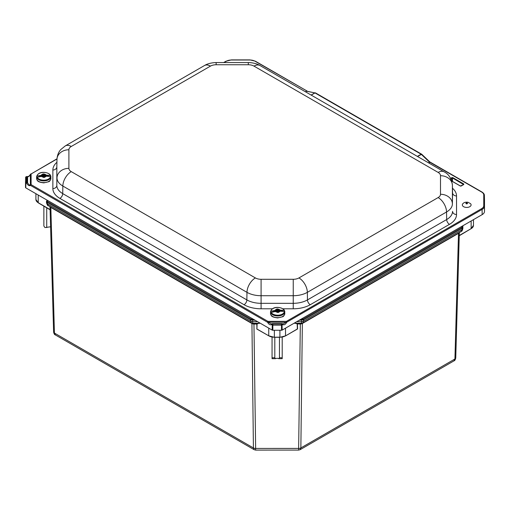 <?xml version="1.0" encoding="UTF-8"?>
<svg xmlns="http://www.w3.org/2000/svg" width="510" height="510" viewBox="0 0 510 510"><rect width="100%" height="100%" fill="white"/><g stroke="black" fill="none" stroke-linecap="round" stroke-linejoin="round"><path stroke-width="0.76" d="M257.257 323.863L259.743 322.932M50.018 206.493L50.579 207.29A0.95 0.689 120.2 0 0 50.426 206.926M50.579 207.29L50.841 207.436A0.95 0.548 120 0 0 50.739 207.105M55.399 334.942L254.165 449.699L253.419 447.952L54.436 333.068A2.856 1.67 178.4 0 1 53.601 331.927L50.012 206.684L53.601 331.902C53.983 333.795 54.583 334.796 55.399 334.942L54.436 333.068L50.841 207.436L252.227 323.71A0.95 0.389 119.9 0 0 252.138 323.353L253.954 324.054L252.711 323.232A2.856 2.703 118.3 0 1 251.353 322.926L251.353 322.926A2.856 2.703 118.3 0 1 251.296 322.894L250.537 319.827L255.21 320.312M252.227 323.71L253.655 324.06M251.258 322.875L48.284 205.689L251.417 322.957M257.065 324.111L256.925 328.988L256.842 324.054L253.954 324.054L255.663 450.1L298.618 450.088L300.333 324.041L302.028 323.691L458.796 233.185A0.95 0.701 59.8 0 1 458.949 232.815M49.974 206.658L50.095 209.578M296.699 329.358L297.579 328.918L297.438 324.041L297.024 323.856L300.333 324.041L300.333 323.671L295.233 323.219L301.531 323.219A2.856 2.703 61.7 0 0 302.889 322.913L302.889 322.913A2.856 2.703 61.7 0 0 302.946 322.881L461.091 231.578L462.009 229.78L462.047 228.397A0.637 0.363 -120 0 0 461.601 227.607L303.259 319.024L300.69 319.4M302.825 322.945L302.124 323.327A0.95 0.376 -119.9 0 0 302.028 323.691M299.14 320.299L303.705 319.815L302.965 322.875L300.6 324.048M458.796 233.185L459.338 232.401M459.389 232.56L459.261 235.505M300.333 323.671L301.531 323.219L301.684 319.4M302.978 322.862L461.091 231.578C461.601 230.781 461.805 232.254 462.844 228.639A2.856 1.67 1.6 0 0 462.844 228.614L462.882 227.23A0.637 0.516 180 0 0 462.889 227.218L462.889 227.218A0.637 0.516 180 0 0 462.251 226.701L461.601 227.607M302.481 323.136A0.95 0.548 -120 0 0 302.353 323.499L300.862 447.939L454.92 358.995A2.856 1.67 -178.4 0 0 455.755 357.854L459.344 232.585L455.755 357.829A2.856 1.67 -178.4 0 1 455.755 357.854C455.373 359.716 454.773 360.723 453.957 360.87L454.92 358.995L458.515 233.338A0.95 0.548 60 0 1 458.617 233.006M253.655 319.413L252.558 319.413L252.711 323.232L259.048 323.232L253.954 323.684M251.8 323.168A0.95 0.548 120 0 1 251.934 323.538L253.419 447.952A2.856 1.702 -0.7 0 0 255.44 448.43L298.841 448.424A2.856 1.702 -179.3 0 0 300.862 447.939L300.116 449.686L453.957 360.87M274.807 337.288L274.807 357.765L275.476 358.689A2.41 1.39 180 0 1 278.785 358.689L279.454 357.765L279.454 337.282M279.454 357.765L282.208 357.765L282.208 358.683L278.785 358.689M282.208 337.084L282.208 357.765M275.476 358.689L272.053 358.689L272.053 337.084L272.053 357.765L274.807 357.765M272.053 358.689L272.053 357.765M297.171 329.192L285.453 335.956L297.355 328.975L297.215 324.105M297.024 323.856L294.563 322.938M268.744 328.128L268.744 335.809L257.582 329.364M471.144 220.989L471.144 228.639L459.516 235.352M46.474 201.386L46.512 202.712C47.29 205.058 47.87 206.034 48.259 205.677L47.347 203.879L47.309 202.495L250.537 319.827A0.637 0.363 120 0 1 250.984 319.037L47.755 201.705A0.637 0.363 120 0 0 47.309 202.495L46.467 201.354L46.512 202.738A2.856 1.67 -1.6 0 0 46.512 202.738L46.512 202.738A2.856 1.67 -1.6 0 0 47.347 203.879L250.55 321.198A2.856 1.702 179.3 0 0 252.571 321.683L257.582 321.683M43.873 206.091L43.873 226.032L44.976 227.587L50.586 226.778M46.729 207.736L46.729 227.587M38.231 195.037L38.231 202.725L49.84 209.425M451.752 181.101L460.485 186.099M460.262 186.016L461.161 186.016L463.788 184.505L463.788 183.982L463.564 184.626M450.751 178.653L452.657 177.556L450.54 178.258M25.78 187.852L25.857 182.765L26.603 183.198L26.998 182.14A0.637 0.516 -0 0 1 27.597 182.503L27.597 176.804A0.637 0.516 180 0 0 26.998 176.441L26.998 182.14L26.399 181.783L26.399 176.798A0.79 0.65 180 0 0 25.608 177.435A0.842 0.484 0 0 1 25.608 177.429A0.842 0.484 0 0 0 25.608 177.429L25.5 182.465A0.95 0.548 0 0 0 25.5 182.465A0.95 0.548 0 0 0 25.5 182.472L25.5 187.463A0.95 0.548 0 0 0 25.78 187.852L272.174 330.104A0.95 0.548 0 0 0 272.844 330.263L281.482 330.263A0.95 0.548 0 0 0 282.157 330.104L482.173 214.621A7.937 4.584 0 0 0 484.5 211.382L484.5 200.666A7.937 4.584 0 0 0 484.5 200.608A7.937 4.584 0 0 0 484.5 200.551M428.763 162.983L429.962 162.212A0.982 0.771 25.7 0 1 429.624 162.103L428.508 162.837M30.504 185.404A0.637 0.491 -148.5 0 1 30.358 184.977C29.465 185.257 28.56 184.518 27.642 182.752L26.603 183.198C27.929 185.391 29.229 186.124 30.504 185.404L267.603 322.294C268.834 324.462 270.134 325.227 271.498 324.589L272.232 323.722L282.1 323.608L282.827 324.589C284.191 325.227 285.492 324.462 286.728 322.294L286.875 322.122A0.637 0.363 -120 0 0 286.422 321.357L481.65 208.641A7.191 4.15 180 0 0 483.754 205.708L483.754 194.992A7.191 4.15 180 0 0 481.65 192.053L429.624 162.103M305.598 91.87L306.746 91.073L305.413 91.768M306.841 91.22L314.849 92.877A0.637 0.363 60.1 0 1 314.989 92.928L315.39 92.852M307.428 91.258L255.057 61.232A0.637 0.363 -60 0 1 255.376 61.2L307.434 91.258M417.524 156.493L421.751 154.262L421.139 154.218A0.637 0.37 59.9 0 1 421.279 154.326L429.567 162.225A0.982 0.567 60 0 0 429.783 162.39M421.693 154.224L315.499 92.896M27.597 176.804L27.642 176.734A0.637 0.51 -35.7 0 0 27.566 176.556L26.016 176.74A0.79 0.459 -120 0 0 25.87 176.964M26.603 176.658L26.418 176.779A0.79 0.459 -120 0 0 26.016 176.74L25.608 177.429M27.642 176.734C28.56 176.919 29.465 176.16 30.358 174.452L30.396 174.382M30.651 185.404A0.637 0.363 -60 0 1 31.104 184.639L30.358 184.977L30.358 174.452L31.104 173.948A0.637 0.363 -120 0 0 30.785 173.916L30.785 173.916A0.637 0.363 -120 0 0 30.664 174.108M267.457 322.122A0.637 0.363 -60 0 1 267.903 321.357L31.104 184.639L31.104 173.948L56.999 158.992M267.603 322.294L268.05 322.205L267.903 321.357L286.422 321.357L286.276 322.205L282.923 324.022M282.1 323.722L281.482 324.067L272.805 324.06A0.79 0.459 120 0 0 272.244 325.023L271.498 324.589A0.637 0.497 -143.4 0 1 271.441 323.958L268.05 322.205L286.728 322.294M272.232 323.722L272.805 324.06M282.157 330.104L282.081 325.023L282.827 324.589A0.637 0.497 -36.6 0 0 282.884 323.958L282.1 323.608L272.232 323.608L271.441 323.958M275.789 311.444L277.306 311.234L277.262 310.392L277.772 310.431L278.065 311.247L279.486 311.189M277.772 310.431L277.644 312.464M277.306 311.234L277.338 311.667L277.306 311.234M277.561 312.471L277.242 311.667M278.447 311.584L278.026 311.674L278.179 312.426M275.476 311.463L276.866 311.368L277.344 312.165A2.569 1.485 180 0 1 275.476 311.463L270.976 312.541A6.949 4.01 180 0 1 270.721 311.304L276.611 310.137L276.611 310.902L270.721 311.304M276.611 310.902L276.611 310.137M276.885 309.94L276.751 309.277A18.194 1.753 -93.9 0 0 276.694 309.047A31.148 25.258 -11.6 0 1 277.937 308.964L277.937 309.691L276.847 309.768M278.492 312.407L278.447 311.425L280.117 311.151A2.569 1.485 180 0 1 278.581 312.075L278.587 312.107A18.194 1.753 86.1 0 1 278.645 312.4A31.148 25.258 168.4 0 0 277.402 312.483A18.194 1.753 -93.9 0 0 277.344 312.19L277.344 312.165M278.454 311.444L278.581 312.075M278.473 310.01L284.357 310.373L278.473 310.775L278.473 310.01L278.128 309.851L278.128 310.615L277.937 309.691M278.473 310.775L278.128 310.615M277.937 308.964A18.194 1.753 86.1 0 1 277.988 309.194L278.128 309.851M284.357 310.373A6.949 4.01 180 0 1 284.612 311.604L280.117 311.151M41.884 176.358L43.293 176.25L43.299 175.415L43.784 175.319L44.166 176.205L45.588 176.173M43.917 175.389L43.79 177.41M43.407 176.179L43.439 176.626L43.407 176.179M43.592 177.423L43.293 176.25M44.497 176.556L44.109 176.638L44.217 177.384M44.109 176.638L44.058 177.397L44.109 176.638M41.52 176.377L42.916 176.307L43.35 177.11A2.569 1.485 180 0 1 41.52 176.377L37.007 177.365A6.949 4.01 180 0 1 36.828 176.128L42.732 175.07L42.732 175.835L36.828 176.128M41.342 175.14A2.569 1.485 180 0 1 42.923 174.241L42.732 175.07M43.019 175.657L43.019 174.892L42.732 175.835M42.923 174.241L42.916 174.216A18.194 1.275 -92.8 0 0 42.878 173.98A31.148 25.341 -8.5 0 1 44.121 173.923L44.121 174.656L42.993 174.707M44.529 177.372L44.497 176.396L46.18 176.148A2.569 1.485 180 0 1 44.593 177.047L44.599 177.078A18.194 1.275 87.2 0 1 44.638 177.372A31.148 25.341 171.5 0 0 43.395 177.435A18.194 1.275 -92.8 0 0 43.35 177.136L43.35 177.11M44.593 177.047L44.497 176.409L44.497 177.142M44.599 174.981L50.509 175.453L44.599 175.746L44.121 174.656M44.599 175.746L44.262 175.58M44.121 173.923A18.194 1.275 87.2 0 1 44.166 174.152L44.262 174.815M50.509 175.453A6.949 4.01 180 0 1 50.694 176.69L46.18 176.148M462.895 206.148A4.38 2.531 180 0 1 462.921 203.637C464.017 202.419 465.713 201.966 468.001 202.272L470.507 203.637A4.38 2.531 180 0 1 468.881 207.098A4.38 2.531 180 0 1 462.895 206.148M252.558 319.413L250.984 319.037M47.755 201.705L47.105 200.8A0.637 0.516 180 0 0 46.467 201.316L46.467 201.316A0.637 0.516 180 0 0 46.467 201.329L46.467 201.303M47.105 200.8L47.105 200.162M462.882 227.205L462.889 225.758L462.882 227.256L462.047 228.397L303.705 319.815A0.637 0.363 -120 0 0 303.259 319.024M462.251 226.128L462.251 226.701M473.471 219.651L473.471 222.201A7.937 4.584 0 0 0 473.471 222.194L473.465 225.401L473.471 222.194L473.465 225.401L470.921 228.767M459.204 235.786L471.144 228.639A7.937 4.584 0 0 0 473.465 225.401M296.763 321.67L301.671 321.67A2.856 1.702 0.7 0 0 303.686 321.185L462.009 229.78A2.856 1.67 1.6 0 0 462.844 228.639L462.882 227.256M285.517 328.159L285.517 335.809A7.937 4.584 0 0 1 279.913 337.148L274.361 337.231A7.618 4.399 180 0 1 268.974 335.937L257.11 329.199M295.003 323.404L294.315 323.085M279.913 330.263L279.913 337.148L274.361 337.231M274.361 330.263L274.361 337.155A7.937 4.584 0 0 1 268.744 335.809L274.361 337.288L279.913 337.282L285.294 335.937A7.618 4.399 180 0 1 279.913 337.225M259.992 323.072L259.271 323.416M297.579 328.918L296.763 329.422M257.518 329.434L256.702 328.925M50.152 209.859L38.295 202.865L35.904 199.487L35.904 193.698L35.904 199.48A7.937 4.584 180 0 1 35.904 199.48A7.937 4.584 180 0 0 38.231 202.725L38.454 202.852M224.017 62.564L226.325 61.232A7.191 4.15 180 0 1 231.412 60.021L249.976 60.021A7.191 4.15 180 0 1 255.057 61.232M282.865 308.792L293.244 308.792A24.085 13.904 0 0 0 310.271 304.719L449.476 224.349A24.085 13.904 0 0 0 456.526 214.519L456.526 195.948A24.085 13.904 0 0 0 452.466 188.222M56.929 162.282A24.085 13.904 0 0 0 52.868 170.008L52.868 188.579A24.085 13.904 0 0 0 59.919 198.409L244.054 304.719A24.085 13.904 0 0 0 261.082 308.792L272.474 308.792M463.788 183.982L452.657 177.556M463.788 184.505L460.422 186.003L451.707 180.973M452.032 181.158L451.758 177.556M452.485 181.42L452.427 177.945L463.558 184.524M311.094 95.045L314.849 92.877L306.65 91.264A0.982 0.567 60 0 1 306.433 91.175M311.208 95.115L314.989 92.928L421.139 154.218L417.358 156.398M226.325 61.232A0.637 0.363 -120 0 0 226.006 61.2L223.648 62.564M481.65 192.053A0.637 0.363 -60 0 1 481.969 192.021L429.822 161.919L421.757 154.269M483.754 194.992A0.637 0.516 0 0 1 484.392 195.502A7.822 4.52 0 0 0 484.392 195.445C484.455 194.278 483.652 193.137 481.969 192.021M483.754 205.708A0.637 0.516 -0 0 1 484.392 206.219L484.5 200.666M481.65 208.641A0.637 0.363 60 0 1 482.097 209.412A7.822 4.52 0 0 0 484.392 206.219L484.5 211.382M286.875 322.122L482.097 209.412L482.173 214.621M281.52 324.06A0.79 0.459 60 0 1 282.081 325.023A0.842 0.484 0 0 1 281.482 325.163L281.482 324.067M272.174 330.104L272.244 325.023A0.842 0.484 0 0 0 272.844 325.163L281.482 325.163L281.482 330.263M26.418 181.809A0.79 0.459 120 0 0 25.857 182.765A0.842 0.484 0 0 1 25.608 182.421A0.79 0.65 180 0 1 26.399 181.783M25.5 182.472L25.5 187.463M272.844 324.067L272.844 330.263M449.476 224.349A3.965 2.289 60 0 1 446.671 219.549L307.466 299.912A3.965 2.289 -120 0 0 310.271 304.719M456.526 214.519A3.965 3.238 -0 0 1 452.561 211.331A20.119 11.615 180 0 1 446.671 219.549L446.556 211.975A19.96 11.526 0 0 0 452.402 203.828L452.402 185.257A19.96 11.526 0 0 0 452.402 185.117L452.561 192.627A20.119 11.615 180 0 1 452.561 192.767L452.402 203.828A11.902 9.715 -0 0 0 440.5 194.278A8.058 4.654 180 0 1 438.141 197.568A11.902 6.872 60 0 1 446.556 211.975L307.358 292.338L307.466 299.912A20.119 11.615 180 0 1 293.244 303.316L293.244 308.792M456.526 195.948A3.965 3.238 -0 0 1 452.561 192.767L452.402 185.257A11.902 9.715 0 0 0 440.5 175.708L440.5 194.278M244.054 304.719A3.965 2.289 -60 0 0 246.859 299.912A20.119 11.615 180 0 0 261.082 303.316L261.082 295.717L293.244 295.717L293.244 303.316L261.082 303.316L261.082 308.792M52.868 188.579A3.965 3.238 -0 0 0 56.833 185.391A20.119 11.615 180 0 0 62.724 193.609L62.838 186.035L246.974 292.338L246.859 299.912L62.724 193.609A3.965 2.289 -60 0 1 59.919 198.409M438.141 197.568L298.943 277.931A11.902 6.872 60 0 1 307.358 292.338A19.96 11.526 0 0 1 293.244 295.717L293.244 279.295L261.082 279.295L261.082 295.717A19.96 11.526 0 0 1 246.974 292.338A11.902 6.872 -60 0 1 255.389 277.931L71.253 171.628A11.902 6.872 -60 0 0 62.838 186.035A19.96 11.526 0 0 1 56.992 177.882A11.902 9.715 -0 0 1 68.895 168.338L68.895 149.768A11.902 9.715 -0 0 0 56.992 159.318A19.96 11.526 0 0 1 56.992 159.177L56.833 166.681A20.119 11.615 180 0 0 56.833 166.827L56.833 185.391L56.833 166.827A3.965 3.238 0 0 1 52.868 170.008M216.151 64.751L216.151 62.564C209.667 62.724 205.925 64.642 204.504 65.522A11.902 6.872 60 0 1 210.451 66.115A8.058 4.654 180 0 1 216.151 64.751L248.313 64.751L248.313 62.564C254.796 62.724 258.538 64.642 259.96 65.522L444.089 171.832C448.672 173.955 451.446 178.385 452.402 185.117M56.992 159.177C57.394 153.312 60.033 150.386 60.83 149.519L65.305 145.892A11.902 6.872 60 0 1 71.253 146.478L210.451 66.115M68.895 149.768A8.058 4.654 180 0 1 71.253 146.478M248.313 64.751A8.058 4.654 180 0 1 254.005 66.115A11.902 6.872 -60 0 1 259.96 65.522M254.005 66.115L438.141 172.418A11.902 6.872 -60 0 1 444.089 171.832M71.253 171.628A8.058 4.654 180 0 1 68.895 168.338M438.141 172.418A8.058 4.654 180 0 1 440.5 175.708M261.082 279.295A8.058 4.654 180 0 1 255.389 277.931M298.943 277.931A8.058 4.654 180 0 1 293.244 279.295M278.065 311.247L278.071 311.623M277.924 311.183L277.848 312.451M277.631 310.367L277.65 312.388M277.262 310.392L277.268 311.03M278.033 311.686L277.982 312.439L278.026 311.674M276.885 310.705L276.885 309.978M275.221 310.233A2.569 1.485 180 0 1 276.751 309.302M276.751 309.277A2.62 1.511 -0 0 0 275.17 310.239M270.969 311.17A6.706 3.87 180 0 1 276.879 307.492A6.706 3.87 180 0 1 284.115 310.271M279.913 309.914A2.62 1.511 -0 0 0 277.988 309.194M277.995 309.219A2.569 1.485 180 0 1 279.862 309.914M278.587 312.107A2.62 1.511 -0 0 0 280.162 311.145M275.425 311.47A2.62 1.511 -0 0 0 277.344 312.19M284.809 313.535C284.223 315.607 283.439 316.697 282.451 316.818L277.708 317.928C270.555 317.016 271.186 315.422 270.529 313.535A7.14 4.125 180 0 0 277.669 317.66A7.14 4.125 180 0 0 284.809 313.535L284.491 310.507C282.636 306.892 272.053 305.343 270.529 311.827A7.14 4.125 -0 0 0 277.669 315.945A7.14 4.125 -0 0 0 284.809 311.827A7.14 4.125 -0 0 0 284.758 311.336M284.37 311.502A6.706 3.87 180 0 1 278.46 315.18A6.706 3.87 180 0 1 271.224 312.407M44.166 176.205L44.166 176.575M44.032 176.141L43.949 177.397M43.784 175.319L43.796 177.34M43.414 175.338L43.414 176.269M42.916 174.216A2.62 1.511 -0 0 0 41.291 175.147M37.071 176.001A6.706 3.87 180 0 1 43.184 172.431A6.706 3.87 180 0 1 50.261 175.344M46.047 174.911A2.62 1.511 -0 0 0 44.166 174.152A2.569 1.485 180 0 1 45.996 174.911M44.599 177.078A2.62 1.511 -0 0 0 46.225 176.148M41.469 176.383A2.62 1.511 -0 0 0 43.35 177.136M50.898 178.494C50.311 180.559 49.527 181.649 48.539 181.77L43.796 182.88C36.643 181.968 37.275 180.374 36.618 178.494A7.14 4.125 180 0 0 43.758 182.612A7.14 4.125 180 0 0 50.898 178.494L50.649 175.606C48.998 171.8 38.04 170.321 36.618 176.779A7.14 4.125 -0 0 0 43.758 180.897A7.14 4.125 -0 0 0 50.898 176.779A7.14 4.125 -0 0 0 50.872 176.422A7.14 4.125 -0 0 0 50.681 175.772M50.445 176.581A6.706 3.87 180 0 1 44.332 180.151A6.706 3.87 180 0 1 37.255 177.238M466.318 202.986A0.81 0.465 180 0 1 467.415 203.165A0.81 0.465 180 0 1 467.109 203.802A0.81 0.465 180 0 1 466.006 203.624A0.81 0.465 180 0 1 466.318 202.986M254.165 449.699L255.663 450.1M298.618 450.088L300.116 449.686M57.012 158.776L30.358 174.414C29.146 176.709 26.992 176.855 27.566 176.556M255.376 61.2L249.976 59.899L231.412 59.899L226.006 61.2M65.305 145.892L204.504 65.522M216.151 62.564L248.313 62.564M484.392 195.445L484.5 200.608M278.447 312.19L278.447 311.425M270.529 311.827L270.529 313.535M36.618 176.779L36.618 178.494"/></g></svg>
